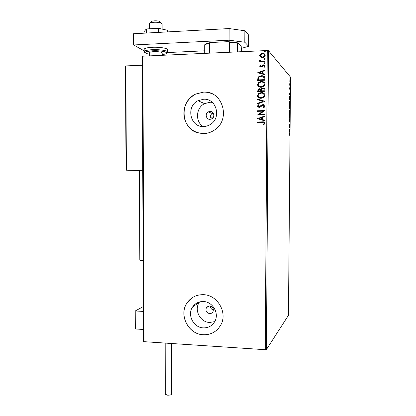 <?xml version="1.0" encoding="UTF-8"?>
<svg xmlns="http://www.w3.org/2000/svg" width="416" height="416" viewBox="0 0 416 416"><rect width="100%" height="100%" fill="white"/><g stroke="black" fill="none" stroke-linecap="round" stroke-linejoin="round"><path stroke-width="0.62" d="M210.002 119.366L211.947 118.778C215.311 116.896 213.798 111.093 210.018 111.379L208.208 111.888C204.724 113.682 206.154 119.642 210.002 119.366M209.654 313.638L211.536 313.227L212.924 311.896C214.006 308.745 212.919 306.753 209.669 305.916L206.445 307.596C205.301 310.757 206.367 312.77 209.654 313.638M203.341 327.881C208.312 327.985 212.092 325.92 214.682 321.688C219.612 313.659 212.81 301.584 203.372 301.522C198.796 301.449 195.208 303.264 192.608 306.972C186.956 314.85 193.528 327.709 203.341 327.881M199.56 301.933L199.285 302.333C193.814 309.936 200.164 322.322 209.638 322.468L214.703 321.651M203.59 126.532C206.164 126.469 208.546 125.694 210.73 124.218C221.712 117.437 216.242 98.212 203.627 99.226L197.98 100.719C185.645 106.475 190.206 127.431 203.59 126.532M212.28 102.362L210.033 102.216L204.584 103.646C195.868 107.791 195.021 121.68 203.154 126.532M203.533 133.593C207.683 133.494 211.489 132.2 214.952 129.704C231.104 119.033 222.456 90.501 203.585 92.082L195.608 94.068C186.654 99.304 182.848 107.125 184.179 117.536C186.95 127.592 193.404 132.948 203.533 133.593M213.028 94.26C210.08 92.737 206.95 92.024 203.637 92.113L195.666 94.094C178.87 101.348 180.898 129.236 198.427 132.98M203.278 334.755C211 334.927 216.819 331.687 220.745 325.031C227.942 312.78 217.526 294.736 203.33 294.684C196.524 294.585 191.152 297.253 187.21 302.682C178.324 314.59 188.219 334.448 203.278 334.755M192.468 297.57L187.262 302.645C178.381 314.553 188.271 334.402 203.33 334.714C208.65 334.948 213.257 333.294 217.152 329.753M289.822 81.359L290.04 78.65L290.306 80.657L290.014 82.025L289.822 81.359M290.248 85.842L289.708 85.254L289.734 83.647L290.248 85.842M289.671 88.436L289.754 87.63L289.806 89.003L290.103 88.005L290.15 89.976L290.092 88.452L289.806 89.466L289.671 88.436M290.134 99.034L290.124 100.412L289.38 99.731L289.796 96.408L290.056 99.034M290.046 109.242L289.302 108.638L289.51 106.569L289.661 107.26L289.858 106.48L290.046 109.242M289.973 117.224L289.219 118.602L289.796 117.057L289.25 114.696L289.978 117.151L289.702 117.229M289.884 127.546L289.879 128.003L289.141 127.556L289.718 124.925L289.167 124.576L289.172 124.114L289.91 124.587L289.333 127.213L289.884 127.546L289.546 127.8M289.583 133.858L289.089 133.598L289.094 133.136L289.718 133.526L289.749 135.699L289.583 133.858M265.252 349.7L267.264 50.534L268.476 50.684L290.534 77.152L288.454 315.333L266.438 349.513L265.252 349.7L143.432 341.64L142.282 56.404L142.896 56.181L144.035 341.931M268.476 50.684L266.438 349.513M289.115 130.463L289.874 128.913L289.838 132.777L289.115 130.463M289.962 120.994L289.791 122.216L289.77 120.063L289.318 121.581L289.318 119.366L289.328 121.134L289.775 119.605L289.884 120.999M289.63 114.442L289.255 111.873L289.666 109.86L290.035 112.445L289.63 114.442M289.708 105.581L289.333 102.97L289.744 100.989L290.113 103.62L289.708 105.581M289.437 93.501L290.191 92.253L290.16 96.143L289.437 93.501M290.186 87.24L290.191 86.476L290.186 87.24M290.217 83.725L290.222 82.961L290.217 83.725M290.264 77.984L290.269 77.22L290.264 77.984M260.556 57.096L259.683 55.583L260.572 53.992L262.48 53.347C263.999 53.269 264.914 53.929 265.226 55.338L263.78 57.268L262.454 57.574L260.556 57.096M265.091 61.88L259.74 62.104L259.74 61.526L260.525 61.495L259.652 60.533L259.839 60.086L260.406 60.336L261.456 61.365L265.091 61.308L265.091 61.88M259.62 66.092L260.385 64.953L260.842 65.27L260.276 66.03L261.383 66.456L262.787 65.047L263.614 64.823L265.153 65.978L264.42 67.189L263.926 66.877L264.498 66.066L263.64 65.4L261.841 66.914L261.014 67.132L259.62 66.092L260.385 64.953M264.982 78.473L264.966 80.205L257.665 80.46L257.941 77.548L259.08 76.352L261.43 75.738C263.541 75.577 264.722 76.492 264.982 78.473M264.898 91.307L257.598 91.53L258.227 89.071L259.418 88.707L260.967 89.357L261.643 88.488L262.839 88.124C264.046 88.093 264.732 88.66 264.904 89.82L264.898 91.307M264.831 101.338L257.525 103.912L257.53 103.293L263.068 101.338L257.551 99.679L257.556 99.06L264.831 101.338M264.748 114.301L264.742 114.873L257.457 115.034L262.912 111.202L257.483 111.332L257.483 110.76L264.768 110.588L259.324 114.421L264.748 114.301M262.252 122.439L257.416 122.533L257.416 121.961L262.33 121.867C263.65 121.618 264.498 122.054 264.872 123.172L264.025 124.592L263.463 124.311L264.129 123.193L262.252 122.439M267.264 50.534L142.896 56.181M257.436 118.643L264.732 116.017L264.732 116.641L262.387 117.452L262.376 119.532L264.706 120.25L264.701 120.869L257.436 118.643M264.987 106.054L264.415 107.167L263.38 107.765L263.011 107.307L264.238 106.111L263.006 105.108L260.125 107.172L259.012 107.489L257.327 106.205L258.565 104.744L259.007 105.175L258.071 106.194L258.986 106.922L261.3 105.238L263.021 104.53C264.113 104.515 264.768 105.024 264.987 106.054M261.232 98.29C259.158 98.384 257.873 97.479 257.39 95.576L258.664 93.361L261.232 92.565C263.312 92.472 264.592 93.387 265.06 95.306L263.905 97.401L261.232 98.29M261.3 87.214C259.22 87.318 257.941 86.419 257.452 84.51L258.934 82.155L261.3 81.484C263.385 81.38 264.664 82.29 265.132 84.214L263.775 86.46L261.3 87.214M257.707 72.717L265.034 69.95L265.034 70.574L262.678 71.432L262.668 73.533L265.008 74.214L265.002 74.838L257.707 72.717M264.56 63.731L263.952 63.274L264.566 62.769L265.174 63.222L264.56 63.731M264.586 59.311L263.978 58.854L264.597 58.349L265.2 58.802L264.586 59.311M264.633 52.094L264.025 51.641L264.644 51.132L265.252 51.589L264.633 52.094M213.236 113.105L212.222 113.511C210.912 114.358 210.257 115.591 210.267 117.198L210.735 117.374L211.229 119.132M210.376 306.02C210.46 308.11 211.484 309.457 213.45 310.055M257.488 122.528L257.416 121.961M257.488 121.997L264.243 122.112M264.025 124.592L263.463 124.311M263.531 124.348L264.02 123.573M264.087 123.604L264.129 123.193M264.196 123.23L263.739 122.606M257.509 118.586L264.732 116.08M264.706 120.266L262.376 119.532M259.189 118.56L261.7 119.34L261.638 117.712L259.189 118.56L261.628 119.304L261.638 117.712M257.53 114.951L262.912 111.202M257.556 111.327L257.483 110.76M257.556 110.802L264.768 110.63M264.748 114.343L259.324 114.421M263.406 107.754L263.011 107.307M263.084 107.354L263.895 106.876L264.238 106.111M264.306 106.158L263.822 105.336M257.956 107.245L257.327 106.205M257.395 106.252L258.622 104.796M258.44 106.798L258.986 106.922M259.059 106.964L259.927 106.553M260 106.595L260.66 105.83M260.728 105.872L263.021 104.53M263.089 104.577L264.342 104.91M257.598 103.886L257.53 103.293M257.603 103.34L263.068 101.338M257.624 99.705L257.556 99.06M257.624 99.107L264.831 101.27M258.544 97.578L257.39 95.576M257.462 95.628L258.736 93.413L261.232 92.565M261.3 92.617L264.087 93.418M259.09 97.162L261.3 97.765L263.442 97.063L264.373 95.399L263.505 93.787M261.227 93.137L259.158 93.782L258.133 95.529C258.528 97.063 259.563 97.796 261.232 97.718L263.375 97.011L264.306 95.347C263.936 93.792 262.907 93.054 261.227 93.137M257.67 91.53L258.3 89.123L259.418 88.707M259.49 88.764L260.728 89.102M261.643 88.488L260.967 89.357M261.716 88.546L262.839 88.124M262.912 88.176L264.389 88.613M264.222 90.158L264.155 90.1C264.17 89.19 263.734 88.722 262.839 88.696L262.028 88.951L261.529 89.638L261.503 90.896L264.217 90.813L263.812 89.019M260.759 90.626L259.428 89.279L258.736 89.476L258.346 90.938L260.754 90.917L260.359 89.565M260.754 90.917L260.686 90.574M258.346 90.938L260.686 90.865M264.217 90.813L264.155 90.1M261.435 90.839L264.15 90.756M261.373 87.272C259.293 87.376 258.014 86.476 257.525 84.573L257.452 84.51M257.525 84.573L259.007 82.212L261.3 81.484M261.373 81.541L264.321 82.462M259.033 86.003L261.373 86.7L263.359 86.102L264.446 84.318L263.708 82.815M261.295 82.056L259.371 82.612L258.201 84.464C258.596 86.003 259.631 86.726 261.3 86.642L263.286 86.044L264.378 84.256C264.009 82.701 262.98 81.962 261.295 82.056M257.738 80.46L257.941 77.548M258.014 77.61L259.152 76.414L261.43 75.738M261.503 75.8L264.347 76.617M264.118 77.574L261.425 76.31L259.563 76.794L258.632 77.828L258.414 79.862L264.29 79.721L264.118 77.574L263.687 76.986M258.414 79.862L264.222 79.659L264.051 77.511M257.78 72.686L265.034 70.039M265.008 74.261L262.668 73.533M259.47 72.602L261.986 73.382L261.929 71.708L259.47 72.602L261.919 73.315L261.929 71.708M260.458 65.021L260.827 65.281M260.447 66.383L260.993 66.56M261.061 66.628L261.477 66.399M261.55 66.472L262.787 65.047M262.855 65.114L263.614 64.823M263.687 64.896L264.909 65.302M264.014 66.934L264.498 66.066M264.566 66.139L264.363 65.692M259.938 66.799L259.693 66.165M264.098 63.586L263.952 63.274M264.02 63.346L264.566 62.769M264.633 62.842L265.096 62.988M259.808 62.098L259.74 61.526M259.813 61.599L260.525 61.495M259.938 61.126L259.652 60.533M259.724 60.606L259.839 60.086M259.912 60.159L260.385 60.367M260.515 60.996L261.456 61.365M261.524 61.438L265.091 61.381M264.124 59.16L263.978 58.854M264.051 58.926L264.597 58.349M264.664 58.422L265.127 58.573M260.177 56.789L259.683 55.583M259.756 55.656L260.572 53.992M260.645 54.07L262.48 53.347M262.548 53.425L264.846 54.241M260.702 56.404L262.532 57.075L263.583 56.831L264.633 55.448L264.28 54.579M262.48 53.924L261.487 54.137L260.338 55.552C260.619 56.586 261.326 57.07 262.46 56.997L263.51 56.753L264.566 55.37C264.306 54.33 263.614 53.851 262.48 53.924M264.16 51.943L264.025 51.641M264.098 51.719L264.644 51.132M264.711 51.215L265.184 51.371M289.089 133.323L289.458 133.791M289.552 130.031L289.541 131.305L289.297 130.036M289.167 124.337L289.91 124.587M289.572 124.597L289.91 124.691M289.172 127.327L289.552 127.551M289.448 110.058L289.526 110.318M289.427 113.942L289.962 112.403L289.666 110.318L289.333 111.914L289.583 113.922M289.364 108.441L289.973 108.727L289.853 106.938L289.973 108.727M289.39 107.765L289.624 108.436L289.505 107.026L289.312 107.765M289.307 108.446L289.624 108.436M289.359 108.508L289.697 108.498M289.515 101.187L289.593 101.452M289.775 103.631L289.593 105.383M289.505 105.082L290.035 103.568L289.739 101.452L289.411 103.017L289.666 105.066M289.557 96.585L289.645 96.871M289.38 99.59L290.051 99.887L289.791 96.866L289.463 99.341L290.051 99.887M289.864 92.763L290.186 92.752M289.619 93.137L289.947 93.127M289.869 93.246L289.858 94.531L289.869 93.246L289.546 93.257M289.708 85.171L290.254 85.384M289.936 81.38L289.89 81.713M290.035 79.113L290.014 81.567L290.035 79.113M143.291 306.582L135.226 310.986L143.312 311.407M143.385 329.456L135.314 328.978L135.226 310.986M162.131 29.11L162.12 23.816L161.387 23.109C158.751 21.746 149.36 22.064 149.5 23.504L149.5 23.577M150.051 22.963L151.299 21.731C151.216 20.691 157.898 20.462 159.786 21.445M126.069 169.629L126.402 170.196L139.433 170.513M125.502 66.617L125.835 65.915L126.402 170.196L142.74 170.165M125.835 65.915L142.319 65.224M171.486 343.689L171.564 394.118C171.231 394.888 169.874 395.242 167.482 395.169L165.292 394.233M143.104 260.603L139.818 260.218L139.433 170.347L142.74 170.305M146.359 33.056L146.344 28.954L144.056 31.632L144.061 33.181M146.344 28.954L158.35 28.283L158.361 32.406M158.35 28.283L167.721 30.332L167.721 31.897M144.186 50.835L133.619 44.964L133.567 33.748L229.148 28.569L244.863 30.763L248.695 35.116L248.638 46.244L244.806 42.229L229.107 40.206L229.148 28.569M133.619 44.964L229.107 40.206M204.708 50.82L167.424 52.551M241.415 48.412L248.638 46.244M244.863 30.763L244.806 42.229M149.599 52.718L149.599 52.671C149.796 52.14 151.221 51.802 153.873 51.646C158.73 51.579 161.502 52.005 162.183 52.926M213.439 117.114L210.267 117.198M204.703 53.373L204.714 44.788L204.994 44.444C205.925 43.701 207.818 43.056 210.678 42.526L228.301 41.657L237.687 42.853L241.207 46.337L241.4 51.709M229.388 52.255L229.424 42.172L228.301 41.657M210.678 42.526L204.714 44.788M209.55 53.154L209.57 43.15M237.687 42.853L237.453 43.196L229.424 42.172M237.416 51.891L237.453 43.196M289.255 133.411L289.593 133.406M289.734 85.197L290.072 85.186M167.565 52.016L167.565 49.748C168.002 48.272 159.468 46.894 152.095 47.304C147.17 47.601 144.529 48.256 144.175 49.26L144.175 49.348M145.948 50.528L148.642 51.152M162.188 54.532C172.094 53.518 163.769 50.17 152.402 50.799C143.874 51.657 142.943 52.832 149.604 54.324M144.186 51.626C144.539 50.638 147.181 49.998 152.105 49.707C159.479 49.301 168.007 50.653 167.565 52.104C167.409 53.035 166.889 53.071 166.005 52.203C162.786 51.054 158.246 50.586 152.391 50.794C142.334 51.589 145.527 53.326 144.186 51.626L144.175 49.26L144.815 48.578M204.584 103.646L197.98 100.719M199.285 302.333L192.608 306.972M208.489 306.051L206.445 307.596M212.222 113.511L208.208 111.888M289.718 133.526L289.385 133.531M160.311 21.954L161.465 23.145M162.183 52.884L162.188 55.302M149.5 23.52L149.516 28.777M149.599 52.671L149.609 55.874M125.466 66.362L126.032 169.842M165.292 394.269L165.188 343.288M167.534 49.535L167.06 49.041"/></g></svg>
